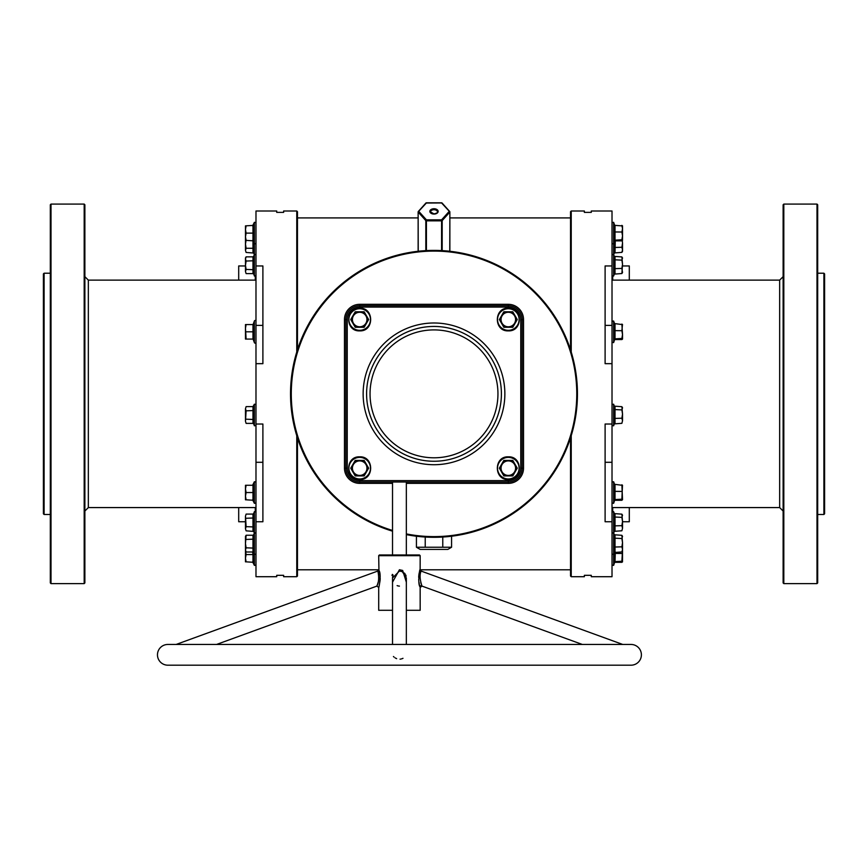 <?xml version="1.0" encoding="UTF-8"?>
<svg xmlns="http://www.w3.org/2000/svg" width="868" height="868" viewBox="0 0 868 868"><rect width="100%" height="100%" fill="white"/><g stroke="black" fill="none" stroke-linecap="round" stroke-linejoin="round"><path stroke-width="1.3" d="M297.464 437.852L297.464 576.016L296.769 576.71L296.769 435.638M571.231 435.638L571.231 576.71L570.536 576.016L570.536 437.852M823.906 273.214L824.6 273.908L824.6 513.791L823.906 514.485L823.906 273.214L817.689 273.214M43.4 513.791L43.4 273.908L44.094 273.214L44.094 514.485L43.4 513.791M783.12 582.927L783.12 204.772L783.815 204.078L783.815 583.621L783.12 582.927M816.994 204.078L817.689 204.772L817.689 582.927L816.994 583.621L816.994 204.078L783.815 204.078M50.311 582.927L50.311 204.772L51.006 204.078L51.006 583.621L50.311 582.927M84.185 204.078L84.88 204.772L84.88 582.927L84.185 583.621L84.185 204.078L51.006 204.078M451.566 536.218L451.566 547.241L447.823 549.401L420.177 549.401L416.434 547.241L416.434 536.218M296.769 352.061L296.769 211L283.641 211L283.641 212.378L276.718 212.378L276.718 211L255.984 211L255.984 576.71L276.718 576.71L276.718 575.321L283.641 575.321L283.641 576.71L296.769 576.71M255.984 424.029L262.896 424.029L262.896 521.744L255.984 521.744M571.231 576.71L584.359 576.71L584.359 575.321L591.282 575.321L591.282 576.71L612.016 576.71L612.016 521.744L605.105 521.744L605.105 424.029L612.016 424.029L612.016 363.67L605.105 363.67L605.105 265.955L612.016 265.955L612.016 211L591.282 211L591.282 212.378L584.359 212.378L584.359 211L571.231 211L571.231 352.061M612.016 363.67L612.016 265.955M612.016 424.029L612.016 521.744M570.536 349.858L570.536 211.683L571.231 211M296.769 211L297.464 211.683L297.464 349.858M255.984 363.67L262.896 363.67L262.896 265.955L255.984 265.955M451.566 547.241L442.778 547.241L442.778 537.032M442.778 547.241L425.222 547.241L425.222 537.032M425.222 547.241L416.434 547.241M238.7 280.125L238.7 265.955L245.47 265.955M238.7 507.574L238.7 521.744L245.47 521.744M255.29 511.144L255.29 507.574M255.29 280.125L255.29 276.567M629.3 507.574L629.3 521.744L622.53 521.744M629.3 280.125L629.3 265.955L622.53 265.955M612.71 276.567L612.71 280.125M612.71 507.574L612.71 511.144M449.45 211.369L441.584 202.96L425.906 203.036L418.55 211.369M426.416 202.96L418.137 211.933L418.235 251.264M449.863 251.275L449.863 211.933L441.584 202.96M425.819 250.635L425.819 220.602L426.416 220.83L426.416 219.854L418.832 211.412L418.235 212.161L425.819 220.602L426.416 219.854L441.584 219.854L449.168 211.412L449.765 212.161L442.181 220.602L441.584 219.854L441.584 220.83L426.416 220.83L426.416 250.602M641.398 654.83A10.373 10.373 0 0 0 631.025 644.457L167.839 644.457A10.373 10.373 0 0 0 157.466 654.83A10.373 10.373 0 0 0 167.839 665.192L631.025 665.192A10.373 10.373 0 0 0 641.398 654.83M420.134 569.853L420.177 555.672L378.698 555.672L379.381 554.977L419.483 554.977L406.343 554.977L406.343 482M406.343 644.457L406.343 578.001L402.318 571.643L403.262 572.142M392.52 582.168L399.432 569.755L402.676 570.46L406.343 582.168M377.233 585.13L376.842 586.117C378.763 582.623 379.153 577.795 378.014 571.643L377.786 571.057L176.117 644.457M378.969 570.504L378.947 570.45C381.974 574.16 378.166 591.358 378.947 586.529L378.925 586.584M392.52 610.291L378.698 610.291L378.698 587.397L376.842 586.117L377.146 585.347M622.747 644.457L421.089 571.057C419.548 574.497 419.797 579.357 421.848 585.661L421.848 585.661A1.378 1.269 -16.7 0 0 420.025 586.887C417.258 583.329 420.079 566.576 420.014 570.178L419.917 570.46M401.266 571.285L402.242 571.611M404.423 573.075L405.074 573.846M405.703 574.931L406.126 576.135M396.643 658.66L395.114 657.868M394.072 657.098L393.454 656.512M406.343 533.907A142.764 142.764 0 0 0 576.764 393.855A142.764 142.764 0 0 0 434 251.091A142.764 142.764 0 0 0 392.52 530.446M392.52 531.173A143.448 143.448 0 0 1 434 250.396A143.448 143.448 0 0 1 577.448 393.855A143.448 143.448 0 0 1 406.343 534.612M434 461.255A67.4 67.4 0 0 0 501.4 393.855A67.4 67.4 0 0 0 434 326.444A67.4 67.4 0 0 0 366.6 393.855A67.4 67.4 0 0 0 434 461.255M216.544 644.457L376.842 586.117M582.32 644.457L422.032 586.117L420.177 587.419L420.025 586.887M402.676 570.46L402.318 571.643L399.432 571.057L392.52 578.001L392.52 644.457M419.765 570.938L419.58 571.524M419.277 572.652L418.951 574.323M418.875 574.8L418.669 577.296M418.701 579.401L418.81 580.822M419.016 582.374L419.277 583.795M419.515 584.891L419.689 585.629M419.895 586.41L420.134 587.289M420.155 587.354L420.177 610.291L406.343 610.291M379.381 554.977L406.343 554.977M520.757 468.167L522.145 468.167A13.823 13.823 0 0 1 508.322 482L359.678 482A13.823 13.823 0 0 1 345.855 468.167L345.855 319.532A13.823 13.823 0 0 1 359.678 305.71L508.322 305.71A13.823 13.823 0 0 1 522.145 319.532L522.145 468.167A13.823 13.823 0 0 1 508.322 482L508.322 480.612A12.445 12.445 0 0 0 520.757 468.167L520.757 319.532A12.445 12.445 0 0 0 508.322 307.088L359.678 307.088A12.445 12.445 0 0 0 347.243 319.532L347.243 468.167A12.445 12.445 0 0 0 359.678 480.612L508.322 480.612M392.379 574.377L391.989 575.495M379.186 585.618L380.086 580.508M380.141 579.889L380.206 578.338M380.173 576.797L380.086 575.603M379.934 574.41L379.815 573.715M379.511 572.359L379.207 571.263M378.698 555.672L378.947 570.46A1.378 1.259 159.8 0 1 378.014 571.643L378.079 571.838M402.991 658.313L401.483 658.91M400.701 659.083L400.029 659.17M421.826 585.618L421.512 584.804M421.273 584.142L420.774 582.569M399.432 586.117L398.011 585.933M397.859 585.889L397.11 585.607M392.531 577.665L392.586 577.014M392.77 576.048L393.117 575.05M378.307 572.5L378.546 573.39M378.774 574.54L378.871 575.278M378.958 576.873L378.947 577.437M378.893 578.403L378.806 579.249M378.209 582.146L377.428 584.62M255.984 321.301A0.825 0.825 0 0 0 254.378 321.019L253.25 324.1L253.25 339.529L254.378 342.6L254.378 321.019M255.984 342.317A0.825 0.825 0 0 1 254.378 342.6M252.599 339.073L246.121 339.073L245.47 328.18L245.47 339.073L246.121 339.073M253.369 326.075L253.706 324.068L252.599 324.556M245.47 324.556L245.47 328.18L246.121 324.556L245.47 324.556M252.979 339.073L252.979 324.556L246.121 324.556M253.706 331.815L246.121 331.815M253.706 324.068L252.979 324.556M622.486 324.491L621.879 330.708L622.53 334.581L621.879 324.068L622.53 324.61L614.294 323.547L615.021 324.068L615.021 339.562L614.294 340.082L614.294 324.719M614.294 338.9L621.879 338.455L622.53 334.581L622.53 339.008L621.879 339.562L622.486 339.138M621.879 338.455L622.53 339.008M614.294 330.632L621.879 330.708M615.021 339.562L621.879 339.562M364.159 327.279L355.207 327.279L350.737 319.532L355.207 311.786L364.159 311.786L368.629 319.532L364.159 327.279L368.065 319.532L365.971 315.909A7.259 7.259 0 0 1 365.971 323.167L368.065 319.532L366.958 317.623M359.678 312.274A7.259 7.259 0 0 1 365.971 315.909L363.876 312.274L355.489 312.274L353.395 315.909A7.259 7.259 0 0 1 359.678 312.274M353.395 323.167A7.259 7.259 0 0 1 353.395 315.909L351.301 319.532L353.395 323.167L355.489 326.791L359.678 326.791A7.259 7.259 0 0 1 353.395 323.167M361.717 326.791L359.678 326.791A7.259 7.259 0 0 0 365.971 323.167M365.971 315.909L363.876 312.274L355.489 312.274L351.301 319.532L355.207 327.279M363.876 326.791L364.972 324.882M350.737 319.532L351.301 319.532M368.065 319.532L368.629 319.532M364.159 475.914L355.207 475.914L350.737 468.167L355.207 460.42L364.159 460.42L368.629 468.167L364.159 475.914L368.065 468.167L365.971 464.543A7.259 7.259 0 0 1 365.971 471.801L368.065 468.167L366.958 466.257M359.678 460.908A7.259 7.259 0 0 1 365.971 464.543L363.876 460.908L355.489 460.908L353.395 464.543A7.259 7.259 0 0 1 359.678 460.908M353.395 471.801A7.259 7.259 0 0 1 353.395 464.543L351.301 468.167L353.395 471.801L355.489 475.425L359.678 475.425A7.259 7.259 0 0 1 353.395 471.801M361.717 475.425L359.678 475.425A7.259 7.259 0 0 0 365.971 471.801M365.971 464.543L363.876 460.908L355.489 460.908L351.301 468.167L355.207 475.914M363.876 475.425L364.972 473.516M350.737 468.167L351.301 468.167M368.065 468.167L368.629 468.167M512.793 475.914L503.841 475.914L499.371 468.167L503.841 460.42L512.793 460.42L517.263 468.167L512.793 475.914L516.699 468.167L514.605 464.543A7.259 7.259 0 0 1 514.605 471.801L516.699 468.167L515.592 466.257M508.322 460.908A7.259 7.259 0 0 1 514.605 464.543L512.511 460.908L504.124 460.908L502.029 464.543A7.259 7.259 0 0 1 508.322 460.908M502.029 471.801A7.259 7.259 0 0 1 502.029 464.543L499.935 468.167L504.124 475.425L508.322 475.425A7.259 7.259 0 0 1 502.029 471.801M514.605 464.543L512.511 460.908L504.124 460.908L499.935 468.167L504.124 475.425L508.322 475.425A7.259 7.259 0 0 0 514.605 471.801M508.322 475.425L512.511 475.425L513.617 473.516M510.351 475.425L512.511 475.425M499.371 468.167L499.935 468.167M516.699 468.167L517.263 468.167M512.793 327.279L503.841 327.279L499.371 319.532L503.841 311.786L512.793 311.786L517.263 319.532L512.793 327.279L516.699 319.532L514.605 315.909A7.259 7.259 0 0 1 514.605 323.167L516.699 319.532L515.592 317.623M508.322 312.274A7.259 7.259 0 0 1 514.605 315.909L512.511 312.274L504.124 312.274L502.029 315.909A7.259 7.259 0 0 1 508.322 312.274M502.029 323.167A7.259 7.259 0 0 1 502.029 315.909L499.935 319.532L504.124 326.791L508.322 326.791A7.259 7.259 0 0 1 502.029 323.167M514.605 315.909L512.511 312.274L504.124 312.274L499.935 319.532L504.124 326.791L508.322 326.791A7.259 7.259 0 0 0 514.605 323.167M508.322 326.791L512.511 326.791L513.617 324.882M510.351 326.791L512.511 326.791M499.371 319.532L499.935 319.532M516.699 319.532L517.263 319.532M253.369 407.211L253.706 423.953L254.378 425.808L254.378 404.217L255.984 404.499M253.358 412.918L253.706 410.542L246.121 410.824L245.47 408.719L245.47 421.295L246.121 410.824M246.121 423.389L245.47 421.295L246.121 423.389L252.979 423.389L252.979 406.625L246.121 406.625L245.47 408.719M253.706 419.483L246.121 419.201M254.378 404.217L252.979 406.625M252.979 423.389L253.706 423.953M253.695 500.25L253.38 498.373M252.979 499.805L252.979 485.277L253.706 484.8L253.706 500.283L246.121 499.805L245.47 496.171L245.47 499.805L246.121 499.805M253.25 496.355L253.358 494.543M253.369 494.456L253.706 492.536L246.121 492.536L245.47 488.912L245.47 496.171L246.121 492.536M245.47 485.277L245.47 488.912L246.121 485.277L245.47 485.277M252.979 485.277L246.121 485.277M246.121 552.005L245.47 549.911L246.121 547.816L245.47 543.628L246.121 535.241L245.47 536.37L245.47 550.887L246.121 552.005L252.979 552.005L252.979 535.241L253.706 534.688L253.369 545.874M253.369 549.227L253.706 548.099L254.378 554.413L254.378 511.675L255.984 511.957M253.25 550.301L253.358 549.292M253.706 548.099L246.121 547.816M253.706 539.158L246.121 539.44M252.979 535.241L246.121 535.241M252.979 552.005L253.706 552.569M253.695 554.554L253.38 552.688M253.315 552.102L253.706 562.323L246.121 561.835L245.47 558.211L245.47 561.835L246.121 561.835M245.47 550.952L245.47 558.211L246.121 554.576L245.47 550.887M252.979 561.835L252.979 554.576L246.121 554.576M253.706 554.576L252.979 554.576L252.642 552.005M252.979 530.847L252.979 514.084L253.706 513.52L253.706 531.411L246.121 530.847L245.47 528.753L246.121 530.847M245.47 522.471L245.47 528.753L246.121 526.659L245.47 516.178L245.47 522.471M246.121 514.084L245.47 516.178L246.121 514.084L252.979 514.084M253.706 526.941L246.121 526.659M253.706 517.99L246.121 518.272M253.434 241.326L253.706 253.022L246.121 252.458L245.47 250.364L246.121 252.458M253.25 250.743L253.358 249.734M253.369 249.669L253.706 248.552L252.979 248.27L246.121 248.27L245.47 244.071L245.47 250.364L246.121 248.27M253.706 248.541L253.369 246.328M246.121 239.883L245.47 244.071L245.47 237.789M252.979 252.458L252.979 239.883M253.369 227.318L253.706 240.87L246.121 240.382L245.47 236.747L245.47 240.382L246.121 240.382M253.25 229.228L253.358 227.405M253.706 240.87L252.979 240.382L252.979 225.864L253.706 225.376L245.47 225.864L245.47 229.488L246.121 225.864M253.695 233.091L253.38 231.235M245.47 236.747L245.47 229.488L246.121 233.123L245.47 236.747M253.706 233.123L246.121 233.123M246.121 273.615L245.47 271.521L246.121 273.615L252.979 273.615L252.979 256.852L253.706 256.288L253.25 271.912L254.378 276.024L254.378 222.327L255.984 222.609M252.979 256.852L246.121 256.852L245.47 257.98L245.47 265.239L246.121 261.04L245.47 258.946L246.121 256.852L245.47 258.946M245.47 271.521L245.47 265.239L246.121 269.427L245.47 271.521M253.706 269.709L246.121 269.427M253.706 260.769L246.121 261.04M252.979 273.615L253.706 274.179M615.021 406.701L615.021 423.324L614.294 423.877L614.294 406.148L621.879 406.701L622.53 407.754L621.879 409.902L622.53 414.058L621.879 406.701M614.511 406.647L613.622 404.217L613.622 425.808L612.016 425.515M622.53 420.763L622.53 414.058L621.879 418.213L622.53 420.763L621.879 423.324L622.53 420.763M614.294 409.555L621.879 409.902M614.294 418.43L621.879 418.213M614.294 423.877L621.879 423.324M622.486 485.223L621.879 499.187L622.53 499.74L621.879 484.8L622.53 485.342L614.294 484.279L615.021 484.8L615.021 500.283L614.294 500.803L614.75 484.897M614.294 500.803L614.75 500.185M614.294 491.364L621.879 491.44M614.294 499.632L621.879 499.187M615.021 500.283L621.879 500.283M615.021 535.317L615.021 551.939L614.294 552.493L614.294 534.764L621.879 535.317L622.53 536.37L621.879 538.518L622.53 542.674L621.879 535.317M614.511 535.263L613.622 532.833L613.622 565.372L612.016 565.09M622.53 549.379L622.53 542.674L621.879 546.829L622.53 549.379L621.879 551.939L622.53 549.379M614.294 538.171L621.879 538.518M614.294 547.046L621.879 546.829M614.294 552.493L621.879 551.939M615.282 551.939L615.021 562.323L614.294 562.844L614.555 552.113M622.486 561.9L622.53 550.887M622.53 561.78L621.879 562.323L622.53 561.78L621.879 561.227L622.53 550.16M614.294 553.404L621.879 553.48M614.294 561.672L621.879 561.227M615.021 562.323L621.879 562.323M615.021 514.16L615.021 530.771L614.294 531.335L614.294 513.596L621.879 514.16L622.53 515.212L621.879 517.361L622.53 521.516L621.879 514.16M612.016 533.115L613.622 532.833L613.622 511.675L614.511 514.095M622.53 528.221L622.53 521.516L621.879 525.672L622.53 528.221L621.879 530.771L622.53 528.221M614.294 517.013L621.879 517.361M614.294 525.878L621.879 525.672M614.294 531.335L621.879 530.771M615.26 240.642L615.021 252.382L614.294 252.946L614.653 241.098M622.53 251.329L622.53 243.116L621.879 247.272L622.53 249.832L621.879 252.382L622.53 251.329M622.28 240.642L622.53 243.116M614.294 252.946L621.879 252.382M614.294 247.488L621.879 247.272M622.486 225.799L622.53 228.696L621.879 225.376L622.53 225.93L615.021 225.376L615.021 240.87L614.294 241.391L614.294 226.027M622.486 240.447L622.53 235.89L621.879 239.763L622.53 240.317L621.879 240.87L622.53 240.317M622.53 228.696L622.53 235.89L621.879 232.016L622.53 228.696M615.021 240.87L621.879 240.87M614.294 231.951L621.879 232.016M614.294 240.208L621.879 239.763M615.021 225.376L614.294 224.855L615.021 225.376M615.021 256.928L615.021 273.539L614.294 274.104L614.294 256.375L621.879 256.928L622.53 257.98L621.879 260.129L622.53 264.284L621.879 256.928M614.511 256.874L613.622 254.443L613.622 276.024L612.016 275.742M622.53 264.284L621.879 273.539L622.53 272.498L621.879 268.44L622.53 264.284M614.294 259.782L621.879 260.129M614.294 268.646L621.879 268.44M614.294 274.104L621.879 273.539M255.984 280.125L88.341 280.125L88.341 507.574L84.88 511.035M612.016 507.574L779.659 507.574L779.659 280.125L783.12 276.675M434 208.743A4.145 2.669 180 0 1 438.145 211.412A4.145 2.669 180 0 1 434 214.071A4.145 2.669 180 0 1 429.855 211.412A4.145 2.669 180 0 1 434 208.743M436.061 213.723A3.461 2.224 0 0 0 437.461 211.933A3.461 2.224 0 0 0 434 209.72A3.461 2.224 0 0 0 430.539 211.933A3.461 2.224 0 0 0 431.939 213.723M441.584 250.602L441.584 220.83L442.181 220.602L442.181 250.635M449.765 251.264L449.863 211.933A0.694 0.694 0 0 0 449.678 211.477L442.094 203.036A0.694 0.694 0 0 0 441.584 202.808L426.416 202.808A0.694 0.694 0 0 0 425.906 203.036L418.322 211.477A0.694 0.694 0 0 0 418.137 211.933L418.137 251.275M255.984 325.402L262.896 325.402M255.984 462.297L262.896 462.297M612.016 462.297L605.105 462.297M612.016 325.402L605.105 325.402M434 457.794A63.95 63.95 0 0 0 497.95 393.855A63.95 63.95 0 0 0 434 329.905A63.95 63.95 0 0 0 370.05 393.855A63.95 63.95 0 0 0 434 457.794M434 464.716A70.861 70.861 0 0 1 363.139 393.855A70.861 70.861 0 0 1 434 322.994A70.861 70.861 0 0 1 504.861 393.855A70.861 70.861 0 0 1 434 464.716M392.52 483.378L359.678 483.378A15.212 15.212 0 0 1 344.477 468.167L344.477 319.532A15.212 15.212 0 0 1 359.678 304.321L508.322 304.321A15.212 15.212 0 0 1 523.523 319.532L523.523 468.167A15.212 15.212 0 0 1 508.322 483.378L406.343 483.378M508.322 307.088L508.322 305.71A13.823 13.823 0 0 1 522.145 319.532L520.757 319.532M347.243 319.532L345.855 319.532A13.823 13.823 0 0 1 359.678 305.71L359.678 304.321M359.678 483.378L359.678 482A13.823 13.823 0 0 1 345.855 468.167L347.243 468.167M359.678 307.088L359.678 305.71M359.678 482L359.678 480.612M508.322 483.378L508.322 482M522.145 468.167L523.523 468.167M522.145 319.532L523.523 319.532M344.477 468.167L345.855 468.167M508.322 305.71L508.322 304.321M344.477 319.532L345.855 319.532M614.707 323.992L613.622 321.019L613.622 342.6L612.016 342.317M359.678 330.328A10.796 10.796 0 0 0 370.473 319.532A10.796 10.796 0 0 0 359.678 308.737A10.796 10.796 0 0 0 348.893 319.532A10.796 10.796 0 0 0 359.678 330.328M359.678 478.962A10.796 10.796 0 0 0 370.473 468.167A10.796 10.796 0 0 0 359.678 457.382A10.796 10.796 0 0 0 348.893 468.167A10.796 10.796 0 0 0 359.678 478.962M508.322 478.962A10.796 10.796 0 0 0 519.107 468.167A10.796 10.796 0 0 0 508.322 457.382A10.796 10.796 0 0 0 497.527 468.167A10.796 10.796 0 0 0 508.322 478.962M508.322 330.328A10.796 10.796 0 0 0 519.107 319.532A10.796 10.796 0 0 0 508.322 308.737A10.796 10.796 0 0 0 497.527 319.532A10.796 10.796 0 0 0 508.322 330.328M252.599 499.805L254.378 503.331L254.378 481.751L255.984 482.033M252.599 561.835L254.378 565.372L254.378 554.413L255.984 554.131M614.707 484.724L613.622 481.751L613.622 503.331L612.016 503.049M614.707 225.3L613.622 222.327L613.622 254.443L612.016 254.725M88.341 280.125L84.88 276.675M437.461 211.933C438.297 212.443 437.136 213.105 434 213.908L430.539 211.933M816.994 583.621L783.815 583.621M823.906 514.485L817.689 514.485M255.984 507.574L88.341 507.574M84.185 583.621L51.006 583.621M50.311 514.485L44.094 514.485M570.536 569.799L420.177 569.799M378.698 569.799L297.464 569.799M570.536 217.911L449.863 217.911M418.137 217.911L297.464 217.911M50.311 273.214L44.094 273.214M779.659 280.125L612.016 280.125M779.659 507.574L783.12 511.035M420.177 555.672L419.483 554.977M420.177 569.755L421.089 571.057M392.52 554.977L392.52 482M378.698 569.755L377.786 571.057M614.577 339.714L613.622 342.6M613.622 321.019L612.016 321.301M359.678 308.194C374.303 307.489 374.314 331.576 359.678 330.871C345.052 331.576 345.052 307.489 359.678 308.194M359.678 456.828C374.303 456.134 374.314 480.21 359.678 479.505C345.052 480.21 345.052 456.134 359.678 456.828M508.322 456.828C522.948 456.134 522.948 480.21 508.322 479.505C493.686 480.21 493.697 456.134 508.322 456.828M508.322 308.194C522.948 307.489 522.948 331.576 508.322 330.871C493.686 331.576 493.697 307.489 508.322 308.194M254.378 425.808L255.984 425.515M254.378 503.331L255.984 503.049M252.599 485.277L254.378 481.751M253.706 534.688L254.378 532.833L255.984 533.115M254.378 565.372L255.984 565.09M253.706 531.411L254.302 533.05M253.706 513.52L254.378 511.675M253.706 253.022L254.302 254.66M252.599 225.864L254.378 222.327M252.599 240.382L254.378 243.919L255.984 243.626M253.706 256.288L254.378 254.443L255.984 254.725M254.378 276.024L255.984 275.742M614.403 423.682L613.622 425.808M613.622 404.217L612.016 404.499M614.577 500.445L613.622 503.331M613.622 481.751L612.016 482.033M614.403 552.298L613.622 554.413L612.016 554.131M614.577 562.486L613.622 565.372M613.622 511.675L612.016 511.957M614.403 531.14L613.698 533.05M614.403 252.74L613.698 254.66M614.577 241.022L613.622 243.919L612.016 243.626M613.622 222.327L612.016 222.609M614.403 273.908L613.622 276.024"/></g></svg>
